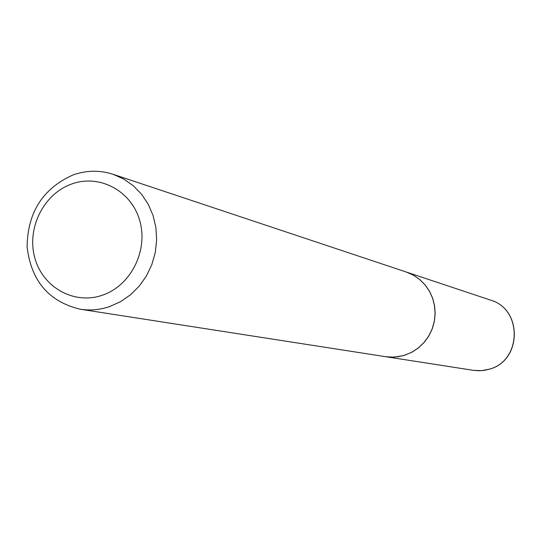 <?xml version="1.0" encoding="UTF-8"?>
<svg xmlns="http://www.w3.org/2000/svg" width="542" height="542" viewBox="0 0 542 542"><rect width="100%" height="100%" fill="white"/><g stroke="black" fill="none" stroke-linecap="round" stroke-linejoin="round"><path stroke-width="0.81" d="M385.782 356.717L394.054 357.164L403.587 355.599L411.995 352.171L418.465 347.896L424.101 342.503L428.722 336.169L432.177 329.096L434.345 321.521L435.165 313.689L434.609 305.851L432.692 298.269L429.474 291.19L425.077 284.841L419.63 279.421L413.329 275.119L406.324 272.043M80.338 309.238L385.741 356.711L391.216 357.192L398.092 356.751L404.833 355.179L411.913 352.158L418.383 347.883L424.02 342.49L428.641 336.155L432.096 329.082L434.271 321.501L435.091 313.669L434.528 305.83L432.611 298.242L429.399 291.162L424.996 284.814L419.549 279.394L413.248 275.092L406.283 272.03L113.068 174.294C99.796 170.025 86.469 170.235 73.102 174.917C42.92 188.386 27.581 212.356 27.1 246.82C31.111 280.919 48.855 301.725 80.338 309.238C90.168 310.729 99.911 309.848 109.565 306.603L120.473 301.711L130.466 294.821L139.206 286.156L146.401 275.986L151.821 264.659L155.269 252.538L156.645 240.031L155.9 227.545L153.061 215.492L148.223 204.266L141.557 194.246L133.285 185.737L123.684 179.016L113.068 174.294M102.357 295.221C130.717 285.776 148.427 250.709 139.789 220.838C131.564 190.818 99.43 173.752 71.605 184.023C43.645 193.853 26.531 228.209 34.763 257.694C42.588 287.328 74.118 305.105 102.357 295.221M489.541 369.116C521.892 360.579 522.583 309.001 490.564 300.119C522.678 309.055 522.034 360.559 489.616 369.116L483.945 370.416L479.311 370.769L473.525 370.355L481.587 370.667L489.541 369.116M490.564 300.119L406.364 272.057M473.525 370.355L385.829 356.724"/></g></svg>
